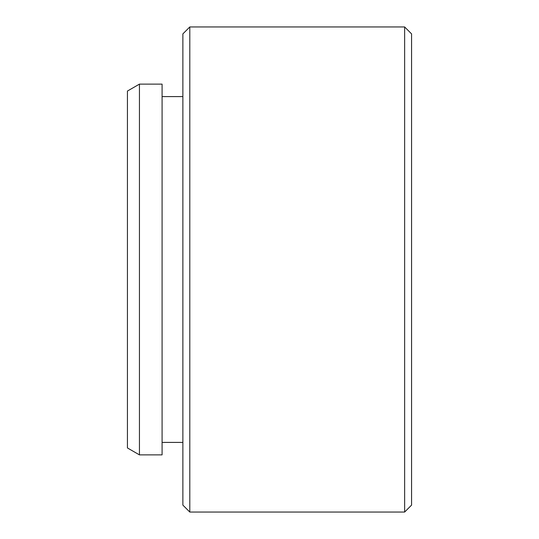 <?xml version="1.0" encoding="UTF-8"?>
<svg xmlns="http://www.w3.org/2000/svg" width="539" height="539" viewBox="0 0 539 539"><rect width="100%" height="100%" fill="white"/><g stroke="black" fill="none" stroke-linecap="round" stroke-linejoin="round"><path stroke-width="0.81" d="M404.634 26.95L411.567 33.883L411.567 505.117L404.634 512.05L404.634 26.95L189.802 26.95L189.802 512.05L404.634 512.05M189.802 512.05L182.876 505.117L182.876 33.883L189.802 26.95M139.439 454.876L127.433 447.949L127.433 91.051L139.439 84.124L139.439 454.876L162.084 454.876L162.084 84.124L139.439 84.124M182.876 96.596L162.084 96.596M182.876 442.404L162.084 442.404"/></g></svg>

